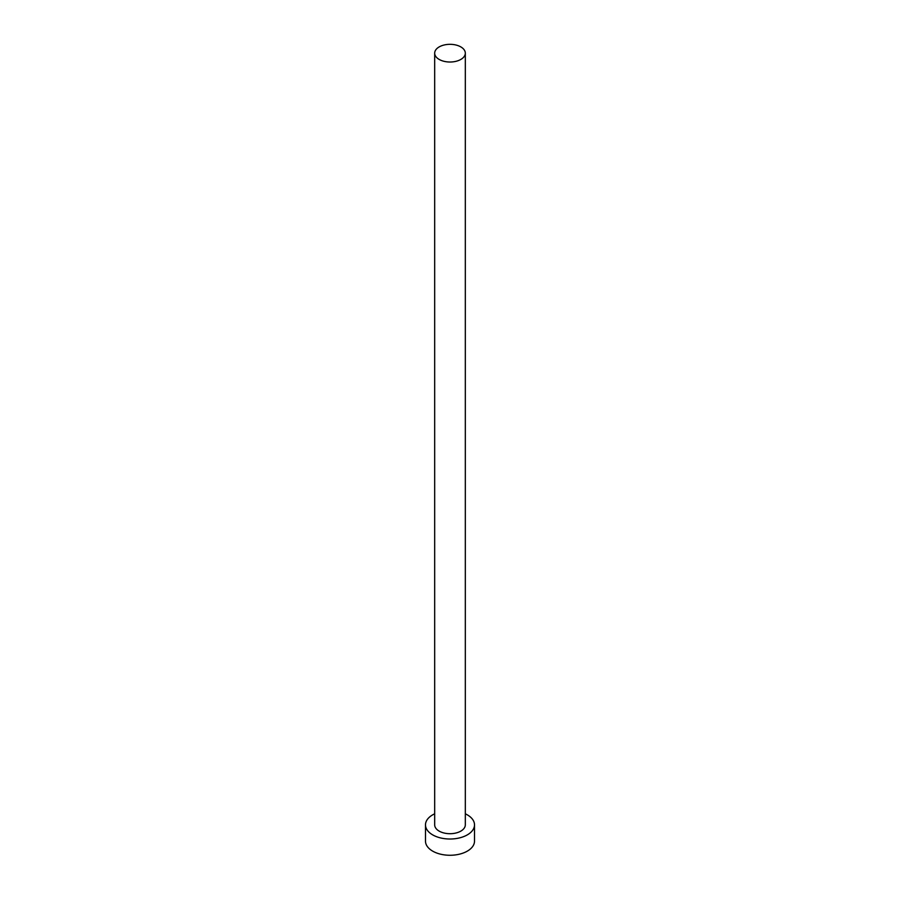 <?xml version="1.0" encoding="UTF-8"?>
<svg xmlns="http://www.w3.org/2000/svg" width="900" height="900" viewBox="0 0 900 900"><rect width="100%" height="100%" fill="white"/><g stroke="black" fill="none" stroke-linecap="round" stroke-linejoin="round"><path stroke-width="1.35" d="M439.166 59.422A15.322 8.843 0 0 0 455.861 61.346A15.322 8.843 0 0 0 465.322 53.167A15.322 8.843 0 0 0 460.834 46.913A15.322 8.843 0 0 0 444.139 45A15.322 8.843 0 0 0 434.678 53.167A15.322 8.843 0 0 0 439.166 59.422M434.678 53.167L434.678 824.861A15.322 8.843 0 0 0 439.166 831.116A15.322 8.843 0 0 0 455.861 833.029A15.322 8.843 0 0 0 465.322 824.861L465.322 53.167M434.678 813.814A24.514 14.152 0 0 0 425.486 824.861A24.514 14.152 0 0 0 432.675 834.874A24.514 14.152 0 0 0 459.382 837.934A24.514 14.152 0 0 0 474.514 824.861A24.514 14.152 0 0 0 467.325 814.86A24.514 14.152 0 0 0 465.322 813.814M425.486 824.861L425.486 841.117A24.514 14.152 0 0 0 432.675 851.13A24.514 14.152 0 0 0 459.382 854.19A24.514 14.152 0 0 0 474.514 841.117L474.514 824.861"/></g></svg>
